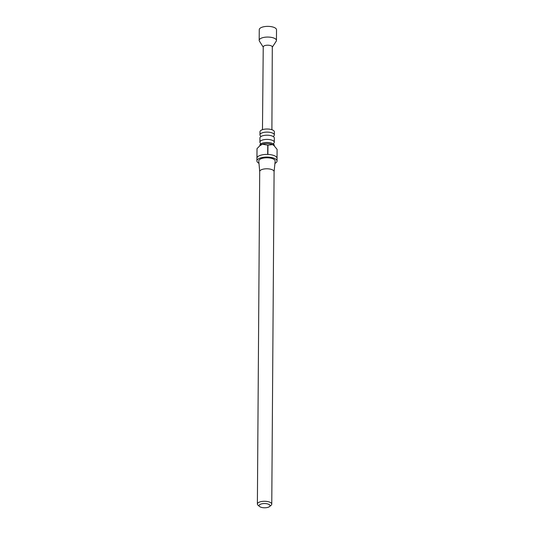 <?xml version="1.0" encoding="UTF-8"?>
<svg xmlns="http://www.w3.org/2000/svg" width="534" height="534" viewBox="0 0 534 534"><rect width="100%" height="100%" fill="white"/><g stroke="black" fill="none" stroke-linecap="round" stroke-linejoin="round"><path stroke-width="0.8" d="M260.625 143.372A7.196 2.79 0.4 0 1 259.911 142.144A7.196 2.79 0.4 0 1 262.434 140.042A7.196 2.79 0.4 0 1 270.124 139.681A7.196 2.79 0.4 0 1 274.296 142.244A7.196 2.79 0.4 0 1 273.555 143.466M260.679 136.083A7.196 2.79 0.4 0 1 259.958 134.855A7.196 2.79 0.4 0 1 262.488 132.752A7.196 2.79 0.4 0 1 270.177 132.385A7.196 2.79 0.4 0 1 274.342 134.955A7.196 2.79 0.4 0 1 273.608 136.17M263.235 47.139L259.437 41.165A8.631 3.351 0.4 0 1 259.184 40.35A8.631 3.351 0.4 0 1 262.214 37.827A8.631 3.351 0.4 0 1 271.439 37.393A8.631 3.351 0.4 0 1 276.445 40.471A8.631 3.351 0.4 0 1 276.178 41.278L272.293 47.199M259.184 40.35L259.257 29.657A8.631 3.351 0.4 0 1 262.287 27.134A8.631 3.351 0.4 0 1 271.512 26.7A8.631 3.351 0.4 0 1 276.519 29.777L276.445 40.471M262.474 129.662L263.235 46.919A4.532 1.756 0.4 0 1 264.824 45.597A4.532 1.756 0.4 0 1 269.67 45.37A4.532 1.756 0.4 0 1 272.3 46.985L271.899 129.729M274.269 145.842L274.276 145.321A7.196 2.79 -179.6 0 0 273.254 143.88A7.196 2.79 -179.6 0 0 262.414 143.119A7.196 2.79 -179.6 0 0 260.926 143.793A7.196 2.79 -179.6 0 0 259.884 145.221L259.884 145.722M274.296 142.244L274.322 138.032A7.196 2.79 -179.6 0 0 273.308 136.591A7.196 2.79 -179.6 0 0 262.461 135.83A7.196 2.79 -179.6 0 0 260.972 136.504A7.196 2.79 -179.6 0 0 259.938 137.932L259.911 142.144M274.93 163.411A10.073 3.905 -179.6 0 0 277.039 161.041A10.073 3.905 -179.6 0 0 271.205 157.45A10.073 3.905 -179.6 0 0 260.438 157.957A10.073 3.905 -179.6 0 0 256.901 160.901A10.073 3.905 -179.6 0 0 258.977 163.297M273.728 145.361A7.196 2.79 -179.6 0 0 273.602 145.255A7.196 2.79 -179.6 0 0 272.547 144.607A7.196 2.79 -179.6 0 0 262.408 144.233L259.911 145.702L257.028 148.626L256.961 157.91A10.073 3.905 0.4 0 1 260.458 155.307A10.073 3.905 0.4 0 1 267.688 154.419L267.748 145.141L262.408 144.233A7.196 2.79 -179.6 0 0 260.559 145.161L259.904 145.695M257.028 148.626A10.073 3.905 -179.6 0 0 257.008 148.706L256.941 157.984A10.073 3.905 0.4 0 0 256.921 158.244L256.901 160.901M274.082 171.728A7.196 2.79 -179.6 0 0 274.089 171.628A7.196 2.79 -179.6 0 0 269.917 169.058A7.196 2.79 -179.6 0 0 262.227 169.425A7.196 2.79 -179.6 0 0 259.704 171.527A7.196 2.79 -179.6 0 0 259.711 171.628M274.089 171.674L275.164 161.141A8.197 3.184 -179.6 0 0 270.551 158.124A8.197 3.184 -179.6 0 0 261.653 158.518A8.197 3.184 -179.6 0 0 258.776 161.028L259.704 171.574M274.342 134.955L274.369 131.851A7.196 2.79 -179.6 0 0 270.197 129.288A7.196 2.79 -179.6 0 0 262.508 129.649A7.196 2.79 -179.6 0 0 259.985 131.751L259.958 134.855M261.019 504.029A5.467 2.123 -179.6 0 0 259.597 506.526A5.467 2.123 -179.6 0 0 268.108 507.3A5.467 2.123 -179.6 0 0 269.516 506.592A5.467 2.123 -179.6 0 0 267.874 503.996A5.467 2.123 -179.6 0 0 261.019 504.029M259.597 506.526L258.042 505.204A7.196 2.79 0.4 0 1 257.381 504.023A7.196 2.79 0.4 0 1 259.911 501.92A7.196 2.79 0.4 0 1 267.601 501.559A7.196 2.79 0.4 0 1 271.766 504.123A7.196 2.79 0.4 0 1 271.092 505.298L269.516 506.592M277.039 158.124L277.099 149.366L273.855 145.468L272.547 144.607L267.955 145.148A10.073 3.905 -179.6 0 0 267.748 145.141M267.955 145.148L267.888 154.426A10.073 3.905 0.4 0 1 277.059 158.384L277.039 161.041M260.926 143.586L260.599 143.319L260.599 144.053M260.972 136.297L260.652 136.03L260.645 136.764M273.308 136.384L273.635 136.117L273.628 136.851M273.261 143.673L273.588 143.412L273.582 144.147M259.704 171.527L257.381 504.023M274.089 171.628L271.766 504.123"/></g></svg>
